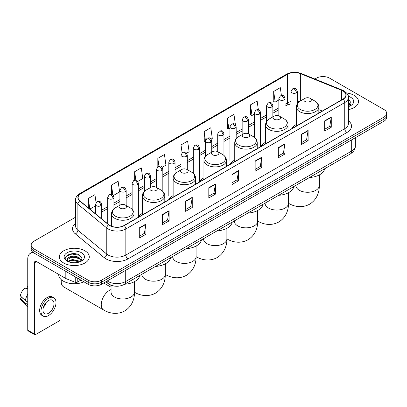 <?xml version="1.0" encoding="UTF-8"?>
<svg xmlns="http://www.w3.org/2000/svg" width="407" height="407" viewBox="0 0 407 407"><rect width="100%" height="100%" fill="white"/><g stroke="black" fill="none" stroke-linecap="round" stroke-linejoin="round"><path stroke-width="0.61" d="M142.338 213.41A16.539 9.549 0 0 0 137.775 217.587M173.143 195.625A16.539 9.549 0 0 0 168.579 199.801M203.948 177.839A16.539 9.549 0 0 0 199.384 182.015M234.753 160.053A16.539 9.549 0 0 0 230.194 164.23M265.557 142.267A16.539 9.549 0 0 0 260.999 146.444M296.367 124.481A16.539 9.549 0 0 0 291.804 128.658M320.106 112.317L318.834 111.803M115.476 286.182A9.361 5.403 180 0 1 108.46 283.893L105.861 281.751M75.626 217.16L33.923 241.234A9.361 5.403 0 0 0 31.181 245.055L31.181 249.135A9.361 5.403 0 0 0 33.923 252.956L88.207 284.295A9.361 5.403 0 0 0 101.45 284.295L383.908 121.22A9.361 5.403 0 0 0 386.65 117.399L386.65 115.359A9.361 5.403 0 0 1 383.908 119.18A9.361 5.403 0 0 0 386.65 115.359L386.65 113.324A9.361 5.403 0 0 0 383.908 109.498L329.624 78.159A9.361 5.403 0 0 0 316.381 78.159L314.886 79.019M31.181 245.055A9.361 5.403 0 0 0 33.923 248.881L88.207 280.219A9.361 5.403 0 0 0 101.45 280.219L101.45 282.26L383.908 119.18L101.45 282.26A9.361 5.403 0 0 1 88.207 282.26A9.361 5.403 0 0 0 101.45 282.26L101.45 284.295M33.923 248.881L33.923 250.916L88.207 282.26L33.923 250.916A9.361 5.403 0 0 1 31.181 247.095A9.361 5.403 0 0 0 33.923 250.916L33.923 252.956M354.115 95.36A14.978 8.649 0 0 0 346.637 93.015A14.978 8.649 0 0 1 354.115 95.36A14.978 8.649 0 0 1 358.506 101.475A14.978 8.649 0 0 0 354.115 95.36M84.9 250.788A14.978 8.649 0 0 0 68.574 248.916A14.978 8.649 0 0 0 59.325 256.903A14.978 8.649 0 0 0 63.716 263.019A14.978 8.649 0 0 0 80.042 264.896A14.978 8.649 0 0 0 89.286 256.903A14.978 8.649 0 0 0 84.9 250.788A14.978 8.649 0 0 0 68.574 248.916A14.978 8.649 0 0 0 59.325 256.903A14.978 8.649 0 0 0 63.716 263.019A14.978 8.649 0 0 0 80.042 264.896A14.978 8.649 0 0 0 89.286 256.903A14.978 8.649 0 0 0 84.9 250.788M342.974 90.965A9.987 5.764 180 0 1 345.899 95.04A9.987 5.764 180 0 1 342.974 99.115L124.069 225.498A9.987 5.764 180 0 1 108.827 224.73L79.925 200.9A9.987 5.764 180 0 1 78.119 197.593A9.987 5.764 180 0 1 81.044 193.518L287.576 74.278A9.987 5.764 180 0 1 300.366 73.631L341.641 90.318A9.987 5.764 180 0 1 342.974 90.965M343.152 90.858A10.236 5.912 0 0 0 341.783 90.196L300.508 73.514A10.236 5.912 0 0 0 287.403 74.176L80.871 193.417A10.236 5.912 0 0 0 79.721 200.982L108.623 224.812A10.236 5.912 0 0 0 124.247 225.6L343.152 99.216A10.236 5.912 0 0 0 343.152 90.858M139.296 227.895L139.296 238.09L145.915 234.264L145.915 224.074L139.296 227.895M139.296 236.279L144.393 233.333L145.889 224.41A2.498 1.44 -120 0 0 145.915 224.074M144.348 233.364L145.915 234.264M162.464 214.52L162.464 224.71L169.083 220.889L169.083 210.694L162.464 214.52M162.464 222.904L167.562 219.958L169.058 211.035A2.498 1.44 -120 0 0 169.083 210.694M167.521 219.983L169.083 220.889M185.638 201.139L185.638 211.335L192.257 207.509L192.257 197.319L185.638 201.139M185.638 209.524L190.735 206.583L192.231 197.654A2.498 1.44 -120 0 0 192.257 197.319M190.69 206.608L192.257 207.509M208.806 187.764L208.806 197.955L215.425 194.134L215.425 183.944L208.806 187.764M208.806 196.149L213.904 193.203L215.4 184.279A2.498 1.44 -120 0 0 215.425 183.944M213.858 193.228L215.425 194.134M324.659 120.879L324.659 131.069L331.278 127.249L331.278 117.053L324.659 120.879M324.659 129.263L329.756 126.318L331.252 117.394A2.498 1.44 -120 0 0 331.278 117.053M329.711 126.343L331.278 127.249M301.485 134.254L301.485 144.444L308.109 140.624L308.109 130.433L301.485 134.254M301.485 142.638L306.588 139.693L308.079 130.769A2.498 1.44 -120 0 0 308.109 130.433M306.542 139.718L308.109 140.624M278.317 147.629L278.317 157.824L284.936 154.004L284.936 143.808L278.317 147.629M278.317 156.013L283.414 153.073L284.91 144.149A2.498 1.44 -120 0 0 284.936 143.808M283.369 153.098L284.936 154.004M255.148 161.009L255.148 171.199L261.767 167.379L261.767 157.188L255.148 161.009M255.148 169.393L260.246 166.448L261.742 157.524A2.498 1.44 -120 0 0 261.767 157.188M260.2 166.473L261.767 167.379M231.975 174.384L231.975 184.58L238.599 180.754L238.599 170.564L231.975 174.384M231.975 182.768L237.078 179.828L238.568 170.904A2.498 1.44 -120 0 0 238.599 170.564M237.032 179.853L238.599 180.754M348.397 109.651A14.978 8.649 0 0 0 358.506 101.475A14.978 8.649 0 0 1 348.397 109.651M101.45 280.219L383.908 117.145A9.361 5.403 0 0 0 386.65 113.324M137.764 181.43L142.776 178.536L141.28 167.888L134.661 171.708L134.661 180.23M113.314 195.548L119.607 191.916L118.111 181.268L111.493 185.088L111.493 194.363M96.062 202.625L94.938 194.643L88.319 198.463L88.319 207.819M211.116 139.082L212.286 138.405L210.79 127.757L204.172 131.578L204.278 141.707M235.424 124.791L233.964 114.377L227.34 118.203L227.447 128.332M258.353 109.707L257.132 101.002L250.514 104.823L250.62 114.957M281.41 95.523L280.301 87.622L273.682 91.448L273.789 101.577M162.215 167.318L165.944 165.161L164.453 154.512L157.83 158.333L157.83 166.682M186.665 153.2L189.118 151.786L187.622 141.132L181.003 144.958L181.039 155.128M181.039 169.907L181.003 155.047M181.003 144.958L182.092 152.722M205.484 142.16L204.172 141.672M204.172 131.578L205.484 140.949A3.119 1.801 0 0 0 206.4 142.216A3.119 1.801 0 0 0 210.816 142.216A3.119 1.801 0 0 0 211.726 140.944C210.46 136.94 209.229 137.739 207.046 138.238A3.119 1.801 60 0 1 208.608 138.395A3.119 1.801 -120 0 1 210.816 142.216M227.34 118.203L228.836 128.851L229.935 128.215M228.836 128.851L227.34 128.291M250.514 104.823L252.009 115.471L254.385 114.097M252.009 115.471L250.514 114.916M273.682 91.448L275.178 102.096L278.836 99.985M275.178 102.096L273.682 101.536M157.83 158.333L158.928 166.153M134.661 171.708L135.857 180.23M111.493 185.088L112.892 195.085M89.855 209.091L95.462 205.856M88.319 198.463L89.805 209.045M348.397 105.555L349.338 106.293M348.397 106.364L348.662 106.542M348.397 102.32L350.539 105.194M348.397 103.129L350.376 105.408M348.397 106.629A10.175 5.876 0 0 0 350.717 105.627A10.175 5.876 0 0 0 350.717 97.319A10.175 5.876 0 0 0 348.28 96.281M349.577 106.196L351.17 103.068L349.155 100.025M348.397 99.649L349.018 99.934M304.95 101.424A3.744 2.162 0 0 0 310.246 101.424A3.744 2.162 0 0 0 310.246 98.362L314.896 101.048A10.323 5.957 0 0 1 314.896 109.478A10.323 5.957 0 0 1 300.3 109.478A10.323 5.957 0 0 1 300.3 101.048C297.761 102.559 296.449 104.563 296.367 107.066A11.233 6.487 0 0 0 299.654 111.65A11.233 6.487 0 0 0 311.899 113.054A11.233 6.487 0 0 0 318.834 107.066C318.752 104.563 317.44 102.559 314.896 101.048L310.246 98.362A3.744 2.162 0 0 0 304.95 98.362A3.744 2.162 0 0 0 304.95 101.424M309.462 177.523A17.165 9.91 0 0 0 324.664 168.747M274.145 119.205A3.744 2.162 0 0 0 279.441 119.205A3.744 2.162 0 0 0 279.441 116.148L284.091 118.834A10.323 5.957 0 0 1 284.091 127.259A10.323 5.957 0 0 1 269.495 127.259A10.323 5.957 0 0 1 269.495 118.834C266.956 120.345 265.644 122.349 265.557 124.847A11.233 6.487 0 0 0 268.849 129.436A11.233 6.487 0 0 0 281.095 130.84A11.233 6.487 0 0 0 288.029 124.847C287.947 122.349 286.635 120.345 284.091 118.834L279.441 116.148A3.744 2.162 0 0 0 274.145 116.148A3.744 2.162 0 0 0 274.145 119.205M278.658 195.309A17.165 9.91 0 0 0 293.859 186.533M243.34 136.991A3.744 2.162 0 0 0 248.636 136.991A3.744 2.162 0 0 0 248.636 133.934L253.286 136.62A10.323 5.957 0 0 1 253.286 145.045A10.323 5.957 0 0 1 238.69 145.045A10.323 5.957 0 0 1 238.69 136.62C236.152 138.131 234.839 140.135 234.753 142.633A11.233 6.487 0 0 0 238.044 147.222A11.233 6.487 0 0 0 250.29 148.626A11.233 6.487 0 0 0 257.224 142.633C257.143 140.135 255.83 138.131 253.286 136.62L248.636 133.934A3.744 2.162 0 0 0 243.34 133.934A3.744 2.162 0 0 0 243.34 136.991M247.853 213.095A17.165 9.91 0 0 0 263.049 204.319M212.535 154.777A3.744 2.162 0 0 0 217.831 154.777A3.744 2.162 0 0 0 217.831 151.719L222.481 154.406A10.323 5.957 0 0 1 222.481 162.831A10.323 5.957 0 0 1 207.885 162.831A10.323 5.957 0 0 1 207.885 154.406C205.342 155.917 204.029 157.921 203.948 160.419A11.233 6.487 0 0 0 207.239 165.008A11.233 6.487 0 0 0 219.485 166.412A11.233 6.487 0 0 0 226.419 160.419C226.333 157.921 225.025 155.917 222.481 154.406L217.831 151.719A3.744 2.162 0 0 0 212.535 151.719A3.744 2.162 0 0 0 212.535 154.777M217.048 230.881A17.165 9.91 0 0 0 232.244 222.105M181.731 172.563A3.744 2.162 0 0 0 187.027 172.563A3.744 2.162 0 0 0 187.027 169.505L191.677 172.192A10.323 5.957 0 0 1 191.677 180.616A10.323 5.957 0 0 1 177.081 180.616A10.323 5.957 0 0 1 177.081 172.192C174.537 173.703 173.224 175.707 173.143 178.205A11.233 6.487 0 0 0 176.435 182.794A11.233 6.487 0 0 0 188.675 184.198A11.233 6.487 0 0 0 195.614 178.205C195.528 175.707 194.215 173.703 191.677 172.192L187.027 169.505A3.744 2.162 0 0 0 181.731 169.505A3.744 2.162 0 0 0 181.731 172.563M186.243 248.667A17.165 9.91 0 0 0 201.44 239.891M150.926 190.349A3.744 2.162 0 0 0 156.222 190.349A3.744 2.162 0 0 0 156.222 187.291L160.872 189.977A10.323 5.957 0 0 1 160.872 198.402A10.323 5.957 0 0 1 146.276 198.402A10.323 5.957 0 0 1 146.276 189.977C143.732 191.483 142.419 193.493 142.338 195.991A11.233 6.487 0 0 0 145.63 200.58A11.233 6.487 0 0 0 157.87 201.984A11.233 6.487 0 0 0 164.804 195.991C164.723 193.493 163.411 191.483 160.872 189.977L156.222 187.291A3.744 2.162 0 0 0 150.926 187.291A3.744 2.162 0 0 0 150.926 190.349M155.433 266.453A17.165 9.91 0 0 0 170.635 257.677M61.35 279.762A11.701 6.756 120 0 0 61.223 281.532A11.701 6.756 120 0 0 63.645 286.889L103.673 310.002A11.701 6.756 -60 0 1 101.882 300.625A11.701 6.756 -60 0 1 109.524 290.313A11.701 6.756 -60 0 1 111.065 289.591M120.116 208.135A3.744 2.162 0 0 0 125.412 208.135A3.744 2.162 0 0 0 125.412 205.077L130.062 207.763A10.323 5.957 0 0 1 130.062 216.188A10.323 5.957 0 0 1 115.471 216.188A10.323 5.957 0 0 1 115.471 207.763C112.927 209.269 111.615 211.274 111.533 213.777A11.233 6.487 0 0 0 114.82 218.361A11.233 6.487 0 0 0 127.065 219.77A11.233 6.487 0 0 0 134 213.777C133.918 211.274 132.606 209.269 130.062 207.763L125.412 205.077A3.744 2.162 0 0 0 120.116 205.077A3.744 2.162 0 0 0 120.116 208.135M124.628 284.239A17.165 9.91 0 0 0 139.83 275.463M77.228 277.956L77.228 282.229L80.927 280.092M33.817 252.895A12.485 7.209 -120 0 0 30.332 253.358A12.485 7.209 -120 0 0 27.747 259.071L27.747 330.163L34.366 333.984L34.366 262.891A3.119 1.801 60 0 1 35.012 261.462A3.119 1.801 60 0 1 36.574 261.62L65.827 278.51L65.827 271.372M34.366 333.984A1.562 0.9 120 0 0 34.687 334.702L28.068 330.876A1.562 0.9 -60 0 1 27.747 330.163M34.687 334.702A1.562 0.9 120 0 0 35.47 334.62L58.862 321.118A1.562 0.9 120 0 0 59.961 319.205L59.961 278.286M77.228 282.229A1.562 0.9 180 0 1 75.234 282.326L66.036 278.607A1.562 0.9 180 0 1 65.827 278.51M48.489 313.293A7.804 4.502 120 0 0 53.587 306.42A7.804 4.502 120 0 0 52.391 300.168A7.804 4.502 120 0 0 48.489 300.554A7.804 4.502 120 0 0 43.391 307.427A7.804 4.502 120 0 0 44.587 313.68A7.804 4.502 120 0 0 48.489 313.293M43.447 307.249A7.804 4.502 120 0 0 46.245 302.396M27.747 286.991L27.086 286.793L27.086 288.359L27.747 288.741M53.795 297.736L52.472 296.973A10.613 6.125 120 0 0 47.166 297.497A10.613 6.125 120 0 0 40.232 306.847A10.613 6.125 120 0 0 41.86 315.349L43.183 316.112A10.613 6.125 120 0 0 48.489 315.588A10.613 6.125 120 0 0 55.418 306.237A10.613 6.125 120 0 0 53.795 297.736A10.613 6.125 120 0 0 48.489 298.26A10.613 6.125 120 0 0 41.555 307.611A10.613 6.125 120 0 0 43.183 316.112M27.747 294.286A10.297 5.947 120 0 0 25.402 300.631L20.35 295.904A8.115 4.686 120 0 1 24.878 288.064L27.747 288.934M27.747 301.984L25.402 300.631M23.082 298.463L21.708 297.67L20.35 298.453L25.402 303.179L27.747 304.533M25.402 303.179A10.297 5.947 120 0 0 26.674 306.059A10.297 5.947 120 0 0 27.452 306.669L27.747 306.842M27.747 286.604A8.115 4.686 120 0 0 27.086 286.793M20.35 298.453A8.115 4.686 120 0 0 21.312 300.473L26.674 306.059M58.705 274.394L58.705 274.74A15.603 9.01 0 0 0 63.273 281.11A15.603 9.01 0 0 0 83.939 281.832M72.614 262.698L74.969 262.764M67.938 261.202L72.482 259.473L79.294 261.065L80.118 261.726M68.356 261.64L72.482 260.282L79.441 261.976M68.01 261.518L67.282 259.808A7.051 4.07 0 0 0 68.422 261.696M81.319 260.628L79.294 257.829C75.061 254.67 66.351 256.619 67.282 259.808L67.257 259.498M67.297 259.91L67.496 259.386L72.482 257.046L79.294 258.638L81.161 260.836M80.362 261.625L81.955 258.496L79.94 255.459C72.802 250.33 60.114 257.087 67.44 261.233L67.801 261.457M81.502 252.752A10.175 5.876 0 0 0 67.114 252.752A10.175 5.876 0 0 0 67.114 261.06A10.175 5.876 0 0 0 81.502 261.06A10.175 5.876 0 0 0 81.502 252.752M65.954 256.481L71.927 254.029L79.803 255.367M69.683 257.672L71.927 257.265L77.549 257.748M69.683 260.907L71.927 260.5L77.549 260.984M107.229 280.957A12.485 7.209 0 0 0 108.069 281.491A12.485 7.209 0 0 0 125.722 281.491L351.689 151.033A12.485 7.209 0 0 0 355.347 145.935C355.438 149.033 353.79 151.684 350.396 153.892L124.43 284.351A6.242 3.602 60 0 0 125.722 281.491L125.722 270.284M351.689 139.82L351.689 151.033A6.242 3.602 60 0 1 350.396 153.892M106.726 281.252A6.242 4.177 129.5 0 0 107.814 283.282L105.917 281.715M383.908 121.22L383.908 117.145M88.207 284.295L88.207 280.219M348.397 120.721A15.603 9.01 180 0 1 346.947 132.494L128.042 258.877A3.119 1.801 60 0 1 125.834 255.057L344.739 128.673A12.485 7.209 0 0 0 348.397 123.575L348.397 97.487A12.485 7.209 180 0 1 344.739 102.579A3.119 1.801 -120 0 0 343.152 99.216M128.042 258.877A15.603 9.01 180 0 1 105.973 258.877A15.603 9.01 180 0 1 104.223 257.677L75.326 233.847A15.603 9.01 180 0 1 75.626 223.275M108.181 255.057A12.485 7.209 0 0 0 125.834 255.057L125.834 228.963A12.485 7.209 180 0 1 106.782 228.001L77.879 204.172A12.485 7.209 180 0 1 75.626 200.041L75.626 226.134A12.485 7.209 0 0 0 77.879 230.265L106.782 254.095A12.485 7.209 0 0 0 108.181 255.057M348.397 97.487C348.809 95.533 347.38 93.361 344.093 90.959L342.45 90.166A3.119 1.46 112 0 0 341.783 90.196M342.45 90.166L301.18 73.479C296.011 71.647 291.102 71.917 286.457 74.278A3.119 1.801 60 0 1 287.403 74.176M80.871 193.417A3.119 1.801 -120 0 0 79.925 193.513C76.689 195.843 75.254 198.021 75.626 200.041M79.721 200.982A3.119 2.086 129.5 0 0 77.879 204.172L77.879 230.265A3.119 2.086 -50.5 0 1 75.326 233.847M301.18 73.479A3.119 1.46 112 0 0 300.508 73.514M108.623 224.812A3.119 2.086 129.5 0 0 106.782 228.001L106.782 254.095A3.119 2.086 -50.5 0 1 104.223 257.677M124.247 225.6A3.119 1.801 60 0 1 125.834 228.963L344.739 102.579L344.739 128.673A3.119 1.801 60 0 0 346.947 132.494M81.044 193.518L81.044 201.821M341.641 90.318L341.641 99.888M300.366 73.631L300.366 101.012M322.313 111.045L318.834 109.636M299.221 101.77A9.987 5.764 0 0 0 297.303 101.338M291.061 101.511A9.987 5.764 0 0 0 287.576 102.813L285.078 104.258M287.576 74.278L287.576 102.813A5.617 3.241 60 0 1 286.416 105.388L285.078 106.156M278.836 107.86L272.853 111.315M266.61 114.922L260.628 118.376M254.385 121.978L248.402 125.432M242.16 129.034L236.177 132.489M229.935 136.096L223.952 139.55M217.709 143.152L211.726 146.606M205.484 150.208L199.501 153.663M193.259 157.27L187.276 160.724M181.039 164.326L175.051 167.781M168.813 171.383L162.825 174.837M156.588 178.444L150.6 181.898M144.363 185.5L138.375 188.955M132.138 192.557L126.15 196.011M119.912 199.618L113.924 203.073M107.687 206.675L101.704 210.129M231.975 174.71L238.568 170.904M255.148 161.33L261.742 157.524M278.317 147.955L284.91 144.149M301.485 134.575L308.079 130.769M324.659 121.2L331.252 117.394M208.806 188.085L215.4 184.279M185.638 201.465L192.231 197.654M162.464 214.84L169.058 211.035M139.296 228.22L145.889 224.41M319.302 174.924L319.302 185.511A11.701 6.756 180 0 1 315.873 190.288A11.701 6.756 180 0 1 299.323 190.288A11.701 6.756 180 0 1 295.899 185.511L295.925 185.968M288.507 203.286A11.701 6.756 -60 0 1 288.497 203.281L288.507 203.286C293.518 206.364 301.638 208.532 309.574 204.217C317.277 199.501 319.459 191.387 319.302 185.511M288.497 192.709L288.497 203.297A11.701 6.756 180 0 1 285.068 208.074A11.701 6.756 180 0 1 268.518 208.074A11.701 6.756 180 0 1 265.089 203.297L265.12 203.754M288.497 203.297C288.655 209.173 286.472 217.287 278.77 222.003C270.833 226.312 262.713 224.15 257.702 221.072A11.701 6.756 -60 0 1 257.692 221.067A11.701 6.756 180 0 1 254.263 225.86A11.701 6.756 180 0 1 237.713 225.86A11.701 6.756 180 0 1 234.284 221.082L234.315 221.535M257.702 221.072L257.692 221.067C257.85 226.958 255.667 235.073 247.96 239.789C240.028 244.098 231.909 241.936 226.897 238.858A11.701 6.756 -60 0 1 226.887 238.853A11.701 6.756 180 0 1 223.458 243.645A11.701 6.756 180 0 1 206.909 243.645A11.701 6.756 180 0 1 203.48 238.863L203.505 239.321M226.897 238.858L226.887 238.853C227.045 244.744 224.862 252.859 217.155 257.57C209.223 261.884 201.104 259.722 196.093 256.644A11.701 6.756 -60 0 1 196.082 256.639A11.701 6.756 180 0 1 192.653 261.426A11.701 6.756 180 0 1 176.104 261.426A11.701 6.756 180 0 1 172.675 256.649L172.7 257.107M165.288 274.43A11.701 6.756 -60 0 1 165.273 274.425L165.288 274.43C170.299 277.508 178.419 279.67 186.35 275.356C194.053 270.645 196.24 262.525 196.082 256.649L196.093 256.644M165.273 263.848L165.273 274.435A11.701 6.756 180 0 1 161.849 279.212A11.701 6.756 180 0 1 145.299 279.212A11.701 6.756 180 0 1 141.87 274.435L141.895 274.893M134.478 292.216A11.701 6.756 -60 0 1 134.468 292.211L134.478 292.216C139.489 295.289 147.609 297.456 155.545 293.142C163.248 288.426 165.435 280.311 165.273 274.435M134.468 281.634L134.468 292.221A11.701 6.756 180 0 1 131.044 296.998A11.701 6.756 180 0 1 114.489 296.998A11.701 6.756 180 0 1 111.065 292.221L111.091 292.679M296.388 92.811A3.119 1.801 0 0 0 297.303 91.534C296.037 87.53 294.805 88.329 292.623 88.833A3.119 1.801 60 0 1 294.185 88.985A3.119 1.801 -120 0 1 296.388 92.811A3.119 1.801 0 0 1 291.977 92.811A3.119 1.801 0 0 1 291.061 91.534L292.623 88.833M284.162 99.868A3.119 1.801 0 0 0 285.078 98.596C283.811 94.592 282.58 95.386 280.398 95.889A3.119 1.801 60 0 1 281.959 96.047A3.119 1.801 -120 0 1 284.162 99.868A3.119 1.801 0 0 1 279.751 99.868A3.119 1.801 0 0 1 278.836 98.596L280.398 95.889M271.942 106.924A3.119 1.801 0 0 0 272.853 105.652C271.586 101.648 270.355 102.447 268.172 102.951A3.119 1.801 60 0 1 269.734 103.103A3.119 1.801 -120 0 1 271.942 106.924A3.119 1.801 0 0 1 267.526 106.924A3.119 1.801 0 0 1 266.61 105.652L268.172 102.951M259.717 113.985A3.119 1.801 0 0 0 260.628 112.708C259.361 108.705 258.13 109.503 255.947 110.007A3.119 1.801 60 0 1 257.509 110.16A3.119 1.801 -120 0 1 259.717 113.985A3.119 1.801 0 0 1 255.301 113.985A3.119 1.801 0 0 1 254.385 112.708L255.947 110.007M247.492 121.042A3.119 1.801 0 0 0 248.402 119.77C247.135 115.766 245.904 116.56 243.722 117.063A3.119 1.801 60 0 1 245.284 117.221A3.119 1.801 -120 0 1 247.492 121.042A3.119 1.801 0 0 1 243.076 121.042A3.119 1.801 0 0 1 242.16 119.77L243.722 117.063M235.266 128.098A3.119 1.801 0 0 0 236.177 126.826C234.91 122.822 233.679 123.621 231.497 124.125A3.119 1.801 60 0 1 233.058 124.277A3.119 1.801 -120 0 1 235.266 128.098A3.119 1.801 0 0 1 230.85 128.098A3.119 1.801 0 0 1 229.935 126.826L231.497 124.125M223.041 135.16A3.119 1.801 0 0 0 223.952 133.883C222.685 129.879 221.454 130.678 219.271 131.181A3.119 1.801 60 0 1 220.833 131.334A3.119 1.801 -120 0 1 223.041 135.16A3.119 1.801 0 0 1 218.625 135.16A3.119 1.801 0 0 1 217.709 133.883L219.271 131.181M198.591 149.272A3.119 1.801 0 0 0 199.501 148C198.234 143.997 197.003 144.795 194.821 145.299A3.119 1.801 60 0 1 196.383 145.452A3.119 1.801 -120 0 1 198.591 149.272A3.119 1.801 0 0 1 194.175 149.272A3.119 1.801 0 0 1 193.259 148L194.821 145.299M186.365 156.334A3.119 1.801 0 0 0 187.276 155.057C186.009 151.058 184.778 151.852 182.595 152.355A3.119 1.801 60 0 1 184.157 152.508A3.119 1.801 -120 0 1 186.365 156.334A3.119 1.801 0 0 1 181.949 156.334A3.119 1.801 0 0 1 181.039 155.057L182.595 152.355M174.14 163.39A3.119 1.801 0 0 0 175.051 162.118C173.784 158.114 172.553 158.913 170.37 159.412A3.119 1.801 60 0 1 171.932 159.569A3.119 1.801 -120 0 1 174.14 163.39A3.119 1.801 0 0 1 169.724 163.39A3.119 1.801 0 0 1 168.813 162.118L170.37 159.412M161.915 170.447A3.119 1.801 0 0 0 162.825 169.175C161.559 165.171 160.327 165.97 158.145 166.473A3.119 1.801 60 0 1 159.707 166.626A3.119 1.801 -120 0 1 161.915 170.447A3.119 1.801 0 0 1 157.499 170.447A3.119 1.801 0 0 1 156.588 169.175L158.145 166.473M149.69 177.508A3.119 1.801 0 0 0 150.6 176.231C149.333 172.232 148.107 173.026 145.92 173.53A3.119 1.801 60 0 1 147.482 173.687A3.119 1.801 -120 0 1 149.69 177.508A3.119 1.801 0 0 1 145.274 177.508A3.119 1.801 0 0 1 144.363 176.231L145.92 173.53M137.464 184.564A3.119 1.801 0 0 0 138.375 183.292C137.113 179.289 135.882 180.087 133.694 180.586A3.119 1.801 60 0 1 135.256 180.744A3.119 1.801 -120 0 1 137.464 184.564A3.119 1.801 0 0 1 133.048 184.564A3.119 1.801 0 0 1 132.138 183.292L133.694 180.586M125.239 191.621A3.119 1.801 0 0 0 126.15 190.349C124.888 186.345 123.657 187.144 121.469 187.647A3.119 1.801 60 0 1 123.031 187.8A3.119 1.801 -120 0 1 125.239 191.621A3.119 1.801 0 0 1 120.823 191.621A3.119 1.801 0 0 1 119.912 190.349L121.469 187.647M113.014 198.682A3.119 1.801 0 0 0 113.924 197.405C112.663 193.406 111.432 194.2 109.244 194.704A3.119 1.801 60 0 1 110.806 194.861A3.119 1.801 -120 0 1 113.014 198.682A3.119 1.801 0 0 1 108.598 198.682A3.119 1.801 0 0 1 107.687 197.405L109.244 194.704M100.788 205.739A3.119 1.801 0 0 0 101.704 204.467C100.437 200.463 99.206 201.262 97.019 201.765A3.119 1.801 60 0 1 98.58 201.918A3.119 1.801 -120 0 1 100.788 205.739A3.119 1.801 0 0 1 96.373 205.739A3.119 1.801 0 0 1 95.462 204.467L97.019 201.765M34.366 262.891L36.574 261.62M66.036 271.494L66.036 278.607M75.234 282.326L75.234 276.806M124.43 284.351C119.409 286.874 114.387 286.874 109.361 284.351L107.814 283.282M355.347 145.935L355.347 137.708M286.457 74.278L79.925 193.513M291.061 103.805L286.416 105.388M278.836 109.763L272.853 113.217M266.61 116.819L260.628 120.274M254.385 123.876L248.402 127.33M242.16 130.937L236.177 134.391M229.935 137.993L223.952 141.448M217.709 145.05L211.726 148.504M205.484 152.111L199.501 155.566M193.259 159.168L187.276 162.622M181.039 166.224L175.051 169.683M168.813 173.285L162.825 176.74M156.588 180.342L150.6 183.796M144.363 187.403L138.375 190.858M132.138 194.46L126.15 197.914M119.912 201.516L113.924 204.97M107.687 208.577L101.704 212.032M320.177 112.276L318.834 111.737M318.834 113.054L318.834 107.066M296.367 126.022L296.367 107.066M304.95 98.362L300.3 101.048M288.029 130.835L288.029 124.847M265.557 143.808L265.557 124.847M274.145 116.148L269.495 118.834M257.692 210.49L257.692 221.082M257.224 148.621L257.224 142.633M234.753 161.594L234.753 142.633M243.34 133.934L238.69 136.62M226.887 228.276L226.887 238.863M226.419 166.407L226.419 160.419M203.948 179.38L203.948 160.419M212.535 151.719L207.885 154.406M196.082 246.062L196.082 256.649M195.614 184.193L195.614 178.205M173.143 197.166L173.143 178.205M181.731 169.505L177.081 172.192M164.804 201.979L164.804 195.991M142.338 214.952L142.338 195.991M150.926 187.291L146.276 189.977M134.468 292.221C134.625 298.097 132.443 306.212 124.74 310.928C116.804 315.242 108.684 313.075 103.673 310.002M61.223 279.65L61.223 281.532M134 219.765L134 213.777M111.533 226.246L111.533 213.777M120.116 205.077L115.471 207.763M111.065 287.24L103.709 282.992M111.065 285.338L111.065 292.221M297.303 103.846L297.303 91.534M291.061 125.173L291.061 91.534M285.078 119.48L285.078 98.596M278.836 115.868L278.836 98.596M272.853 116.895L272.853 105.652M266.61 121.454L266.61 105.652M260.628 146.347L260.628 112.708M254.385 137.352L254.385 112.708M248.402 133.811L248.402 119.77M242.16 134.615L242.16 119.77M236.177 138.731L236.177 126.826M229.935 160.46L229.935 126.826M223.952 155.443L223.952 133.883M217.709 151.653L217.709 133.883M211.726 152.187L211.726 140.944M205.484 156.374L205.484 140.944L207.046 138.238M199.501 181.634L199.501 148M193.259 173.326L193.259 148M187.276 169.653L187.276 155.057M175.051 173.748L175.051 162.118M168.813 195.752L168.813 162.118M162.825 191.463L162.825 169.175M156.588 187.505L156.588 169.175M150.6 187.479L150.6 176.231M144.363 191.422L144.363 176.231M138.375 216.646L138.375 183.292M132.138 209.366L132.138 183.292M126.15 205.504L126.15 190.349M119.912 205.199L119.912 190.349M113.924 208.857L113.924 197.405M107.687 223.789L107.687 197.405M101.704 218.854L101.704 204.467M95.462 213.711L95.462 204.467M30.332 253.358L32.636 252.025"/></g></svg>
